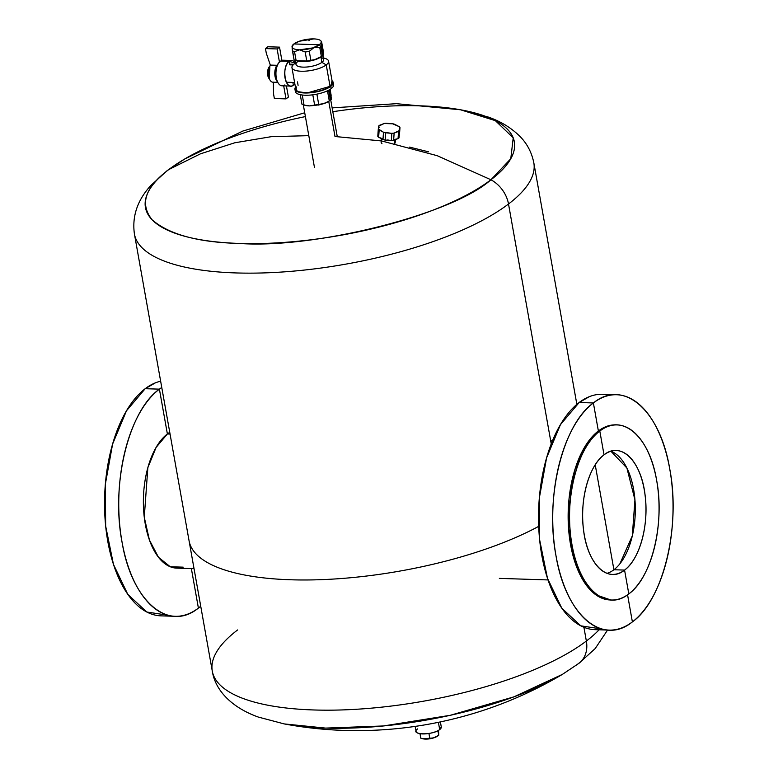 <?xml version="1.0" encoding="UTF-8"?>
<svg xmlns="http://www.w3.org/2000/svg" width="778" height="778" viewBox="0 0 778 778"><rect width="100%" height="100%" fill="white"/><g stroke="black" fill="none" stroke-linecap="round" stroke-linejoin="round"><path stroke-width="1.17" d="M289.737 64.837L293.102 64.944L289.737 64.837L289.124 61.374A12.808 6.535 91.8 0 0 284.758 75.573A12.808 6.535 91.8 0 0 290.836 86.086A12.808 6.535 91.8 0 0 293.364 85.191C285.507 91.989 281.004 66.704 289.124 61.374L289.737 64.837M295.728 62.93A18.594 6.117 -10.1 0 0 294.279 63.903A18.594 6.117 169.9 0 1 295.008 63.378L295.728 62.93M297.478 81.885L298.091 85.337M328.559 61.151L332.381 82.585A18.594 6.117 169.9 0 1 330.057 86.358L326.235 64.914A18.594 6.117 -10.1 0 0 328.559 61.151A18.594 6.117 -10.1 0 0 323.385 58M323.376 57.98L324.212 58.175A18.594 6.117 169.9 0 1 326.235 64.914L321.898 62.357A14.043 4.619 -10.1 0 0 321.022 57.436M322.928 55.481L323.648 59.507A14.043 4.619 169.9 0 1 321.898 62.357L320.925 56.901A14.043 4.619 -10.1 0 0 320.974 56.843A14.043 4.619 169.9 0 1 320.925 56.882L321.898 62.357A14.043 4.619 169.9 0 1 315.596 65.313A14.043 4.619 169.9 0 1 295.99 64.428L295.27 60.402M299.365 41.224L313.874 38.9C318.62 39.124 321.11 40.155 321.353 41.993L323.249 50.949L323.385 55.063A16.114 5.3 169.9 0 1 322.5 55.831A16.114 5.3 169.9 0 1 321.382 56.58L314.915 59.566L310.869 60.353A16.114 5.3 169.9 0 1 306.785 61.015A16.114 5.3 -10.1 0 0 310.869 60.353L314.915 59.566L321.382 56.58A16.114 5.3 -10.1 0 0 321.859 56.279A16.114 5.3 -10.1 0 0 322.5 55.831A16.114 5.3 -10.1 0 0 323.385 55.063L321.489 43.607M323.444 54.227L323.405 52.992M292.149 48.362L292.44 50.794A16.114 5.3 -10.1 0 0 294.522 51.649A16.114 5.3 169.9 0 1 292.44 50.794L294.055 59.818A16.114 5.3 -10.1 0 0 296.136 60.674L294.522 51.649L299.491 49.831C294.755 49.607 292.265 48.576 292.022 46.738L292.304 46.68M300.289 61.433L302.778 61.511M321.859 56.279L320.361 57.271A14.043 4.619 169.9 0 1 314.623 59.838A14.043 4.619 169.9 0 1 298.305 61.199L296.788 60.84M299.141 41.302A14.87 4.892 -10.1 0 0 293.899 43.957A14.87 4.892 -10.1 0 0 292.168 45.951A14.87 4.892 -10.1 0 0 292.022 46.738L293.899 43.957L319.466 44.774L312.805 47.905L299.491 49.831L305.18 51.99A16.114 5.3 -10.1 0 0 309.265 51.329L314.166 47.448L319.777 47.555A16.114 5.3 -10.1 0 0 320.896 46.806A16.114 5.3 -10.1 0 0 321.781 46.038L323.385 55.063M323.249 50.949L321.635 41.924L319.466 44.774L293.899 43.957L299.209 41.283M313.767 38.9A14.87 4.892 -10.1 0 0 300.571 40.826A14.87 4.892 -10.1 0 0 299.306 41.244L299.306 41.244M314.224 47.429A14.87 4.892 -10.1 0 0 319.466 44.774A14.87 4.892 -10.1 0 0 321.353 41.993A14.87 4.892 -10.1 0 0 320.857 40.845A14.87 4.892 -10.1 0 0 313.981 38.91L313.729 38.9M309.78 40.096L308.905 40.728M322.5 55.831L320.896 46.806L322.5 55.831M321.382 56.58L319.777 47.555L321.382 56.58M310.869 60.353L309.265 51.329L310.869 60.353M321.353 41.993L321.781 46.038A16.114 5.3 169.9 0 1 320.896 46.806L319.466 44.774L320.896 46.806A16.114 5.3 169.9 0 1 319.777 47.555L314.166 47.448L312.066 48.557M306.785 61.015L305.18 51.99L306.785 61.015L296.136 60.674A16.114 5.3 169.9 0 1 294.055 59.818L292.022 46.738A14.87 4.892 -10.1 0 0 299.394 49.821M299.598 49.831A14.87 4.892 -10.1 0 0 312.805 47.905A14.87 4.892 -10.1 0 0 314.069 47.487M309.265 51.329A16.114 5.3 169.9 0 1 305.18 51.99M294.522 51.649L296.136 60.674M297.809 61.073A14.043 4.619 -10.1 0 0 314.623 59.838A14.043 4.619 -10.1 0 0 320.925 56.882M297.75 61.588A14.043 4.619 -10.1 0 0 299.637 66.752A14.043 4.619 -10.1 0 0 315.596 65.313A14.043 4.619 -10.1 0 0 321.898 62.357L326.235 64.914A18.594 6.117 169.9 0 1 317.901 68.834A18.594 6.117 169.9 0 1 296.768 70.74A18.594 6.117 169.9 0 1 294.279 63.903A18.594 6.117 -10.1 0 0 291.954 67.667A18.594 6.117 -10.1 0 0 317.901 68.834A18.594 6.117 -10.1 0 0 326.235 64.914L330.057 86.358A18.594 6.117 169.9 0 1 309.955 92.543A18.594 6.117 169.9 0 1 295.776 89.11L291.954 67.667M296.467 86.912L296.019 89.781M327.626 87.875L330.057 86.358L307.096 92.981L297.108 91.532L295.446 87.292A19.421 6.389 -10.1 0 0 294.959 89.256A19.421 6.389 -10.1 0 0 309.77 92.845A19.421 6.389 -10.1 0 0 330.767 86.377L330.057 86.358M332.05 80.776L330.767 86.377A19.421 6.389 -10.1 0 0 333.188 82.449A19.421 6.389 -10.1 0 0 332.05 80.776M333.081 83.625L333.081 83.625A19.421 6.389 -10.1 0 1 331.165 88.634L330.767 86.377L331.165 88.634A19.421 6.389 169.9 0 1 322.462 92.718A19.421 6.389 169.9 0 1 295.358 91.503L294.959 89.256M333.188 82.449L333.597 84.695A19.421 6.389 169.9 0 1 331.165 88.634A19.421 6.389 -10.1 0 1 322.462 92.718A19.421 6.389 -10.1 0 1 303.177 95.12A19.421 6.389 -10.1 0 1 295.465 90.326L295.465 90.326M300.259 94.692L301.961 104.213L300.259 94.692M302.253 95.013L304.042 105.069A16.114 5.3 169.9 0 1 301.961 104.213A16.114 5.3 -10.1 0 0 304.042 105.069L302.253 95.013M312.805 94.809L314.691 105.409L309.488 105.905L304.042 105.069L309.488 105.905L314.691 105.409L312.805 94.809M316.889 94.138L318.776 104.748A16.114 5.3 169.9 0 1 314.691 105.409A16.114 5.3 -10.1 0 0 318.776 104.748L316.889 94.138M331.156 95.344L330.086 89.373L331.292 99.458L329.551 89.703L331.292 99.458A16.114 5.3 169.9 0 1 330.407 100.216L328.627 90.219L330.407 100.216A16.114 5.3 169.9 0 1 329.289 100.975L327.48 90.793L329.289 100.975L324.154 103.532L318.776 104.748L326.176 102.725M327.966 101.821L328.948 101.218M318.027 105.166L324.154 103.532L309.488 105.905L305.501 105.429A14.87 4.892 169.9 0 1 305.209 105.351M329.289 100.975A16.114 5.3 -10.1 0 0 329.765 100.673A16.114 5.3 -10.1 0 0 330.407 100.216A16.114 5.3 -10.1 0 0 331.292 99.458L331.272 96.861M329.765 100.673L328.87 101.266A14.87 4.892 169.9 0 1 324.202 103.513M325.69 102.91L327.392 102.083M309.42 105.905A14.87 4.892 169.9 0 1 305.511 105.429L304.694 105.234M279.487 62.24L277.114 48.956L279.516 47.137L281.879 60.421L279.487 62.24A12.808 6.535 -88.2 0 1 280.644 61.102L289.124 61.374L295.436 63.096A12.808 6.535 91.8 0 0 291.653 60.48A12.808 6.535 91.8 0 0 289.124 61.374L280.644 61.102A12.808 6.535 -88.2 0 1 281.879 60.421L279.516 47.137L277.114 48.956L265.463 48.586L267.865 46.768L279.516 47.137L267.865 46.768L265.463 48.586L277.114 48.956L279.487 62.24M266.29 53.196L265.463 48.586L266.29 53.196L270.394 65.274L266.29 53.196M277.61 64.36L276.919 65.294L270.53 65.089A9.501 4.843 91.8 0 0 270.122 80.26A9.501 4.843 91.8 0 0 271.814 81.914A9.501 4.843 91.8 0 0 273.564 82.147M290.836 86.086L282.074 85.804A12.808 6.535 -88.2 0 1 280.557 85.405A12.808 6.535 -88.2 0 1 275.976 75.038A12.808 6.535 -88.2 0 1 279.195 62.23A12.808 6.535 91.8 0 0 278.932 62.58A12.808 6.535 91.8 0 0 278.271 83.188A12.808 6.535 91.8 0 0 280.557 85.405A12.808 6.535 91.8 0 0 283.357 85.599M292.878 82.429L293.364 85.191L292.878 82.429M294.804 83.693L293.364 85.191A12.808 6.535 91.8 0 0 294.804 83.693M284.398 60.606A12.808 6.535 91.8 0 0 281.86 60.324A12.808 6.535 -88.2 0 1 282.881 60.207L291.653 60.48M270.122 80.26L268.809 78.228A7.021 3.579 -88.2 0 1 269.169 66.927L270.491 65.138M270.394 65.274L276.919 65.294A9.501 4.843 91.8 0 0 277.406 81.544M269.888 66.169L269.237 78.782M273.36 82.225L273.545 93.914L274.362 98.524L273.545 93.914L273.36 82.225M286.012 98.894L274.362 98.524L286.012 98.894L283.688 85.852L286.012 98.894L288.405 97.075L286.012 98.894M277.746 82.361L272.942 82.205A9.501 4.843 -88.2 0 1 271.814 81.914A9.501 4.843 -88.2 0 1 268.439 74.542A9.501 4.843 -88.2 0 1 270.53 65.089M278.271 83.188L276.521 80.465A9.501 4.843 -88.2 0 1 276.919 65.294L278.932 62.58M276.919 65.294L279.195 62.23M286.421 85.94L288.405 97.075L286.421 85.94M283.639 85.609L284.884 84.919M391.84 133.349A3.482 1.566 4 0 0 394.135 133.087L393.629 140.322A3.482 1.566 -176 0 1 391.334 140.575L391.84 133.349L383.486 132.241L378.303 128.924L378.711 126.153L384.128 123.517L392.608 123.79L399.114 126.6L399.97 127.689L399.561 130.451L394.135 133.087L391.84 133.349L391.334 140.575L385.159 140.05A3.482 1.566 -176 0 1 382.98 139.476L383.486 132.241A3.482 1.566 4 0 0 385.664 132.814L385.159 140.05L385.664 132.814L391.84 133.349M380.559 137.891L382.008 138.64M391.334 140.575L393.629 140.322L394.135 133.087L398.56 131.385A3.482 1.566 4 0 0 399.561 130.451L399.163 129.226L399.97 127.689A3.482 1.566 4 0 0 399.114 126.6L394.786 124.363A3.482 1.566 4 0 0 392.608 123.79L386.433 123.264A3.482 1.566 4 0 0 384.128 123.517L379.713 125.229A3.482 1.566 4 0 0 378.711 126.153L379.11 127.388L378.303 128.924L377.894 136.529M377.797 136.15L378.653 137.239A3.482 1.566 -176 0 1 377.797 136.15L378.303 128.924A3.482 1.566 4 0 0 379.158 130.004L378.653 137.239L379.158 130.004L383.486 132.241L382.98 139.476L385.159 140.05M398.054 138.61L398.56 131.385L398.054 138.61L399.046 137.687A3.482 1.566 -176 0 1 398.054 138.61L393.629 140.322M394.854 139.525L396.323 138.951M387.045 139.982L389.107 140.147M399.561 130.451L399.046 137.687L399.561 130.451M399.454 134.925L399.97 127.689L399.221 135.187M378.711 126.153L378.536 128.652L378.711 126.153M382.98 139.476L378.653 137.239M394.835 139.534L394.553 143.502L394.835 139.534M381.765 140.847A7.021 3.161 4 0 0 381.969 143.687M417.669 728.879C409.004 734.928 432.383 735.667 439.687 729.579L438.393 722.324L439.687 729.579A12.808 4.211 169.9 0 1 425.838 733.839A12.808 4.211 169.9 0 1 416.074 731.476L415.17 726.399M439.687 729.579L441.282 726.983A12.808 4.211 169.9 0 1 439.687 729.579M420.003 733.712L420.801 738.196L420.003 733.712M438.607 731.816L438.734 735.288L437.907 730.688L438.734 735.288L434.416 737.641L429.826 738.487L428.931 733.46L429.826 738.487L425.449 739.1L420.801 738.196M430.905 738.604L435.67 737.136M425.371 739.1A9.093 2.986 169.9 0 1 423.018 738.808L433.589 737.914L438.734 735.288M425.449 739.1L428.056 739.012M436.779 736.581L437.343 736.231M437.547 736.095A9.093 2.986 169.9 0 1 437.294 736.26A9.093 2.986 169.9 0 1 434.484 737.622M422.522 738.692L423.018 738.808A9.093 2.986 169.9 0 1 422.833 738.76M433.754 737.865A9.093 2.986 169.9 0 1 433.579 737.923A9.093 2.986 169.9 0 1 425.527 739.1M433.589 737.914L434.416 737.641A9.093 2.986 169.9 0 1 433.891 737.826M607.443 573.221L607.035 573.347A61.968 31.616 91.8 0 0 613.91 569.749L624.569 570.08A61.968 31.616 -88.2 0 1 612.335 574.407A61.968 31.616 -88.2 0 1 582.926 523.555A61.968 31.616 -88.2 0 1 604.039 454.848A61.968 31.616 -88.2 0 1 616.273 450.53A61.968 31.616 -88.2 0 1 645.682 501.382A61.968 31.616 -88.2 0 1 624.569 570.08L613.91 569.749A61.968 31.616 91.8 0 0 635.276 506.235A61.968 31.616 91.8 0 0 610.925 451.25L626.893 468.016L634.936 499.836L632.31 535.847L619.91 563.768M613.91 569.749L595.219 464.806L613.91 569.749M628.809 593.896C606.393 612.208 579.143 588.586 571.976 544.639C563.642 501.567 576.975 447.097 599.799 431.041L604.039 454.848C589.043 465.536 579.581 499.7 583.451 529.157C587.001 563.603 607.589 584.093 624.569 570.08L628.809 593.896A87.583 44.686 91.8 0 0 658.655 496.802A87.583 44.686 91.8 0 0 617.09 424.924A87.583 44.686 91.8 0 0 599.799 431.041A87.583 44.686 91.8 0 0 569.953 528.136A87.583 44.686 91.8 0 0 611.518 600.013A87.583 44.686 91.8 0 0 628.809 593.896L624.569 570.08C639.565 559.401 649.027 525.238 645.157 495.781C641.607 461.335 621.019 440.834 604.039 454.848L599.799 431.041L598.379 430.993L599.799 431.041C622.215 412.729 649.465 436.351 656.632 480.298C664.976 523.37 651.633 577.84 628.809 593.896M611.518 600.013L610.098 599.964A87.583 44.686 -88.2 0 1 568.533 528.097A87.583 44.686 -88.2 0 1 598.379 430.993A87.583 44.686 -88.2 0 1 615.67 424.885L617.09 424.924M606.898 426.286L598.379 430.993L593.381 402.955C623.509 378.361 660.114 410.055 669.77 469.085C681.013 526.998 663.08 600.285 632.388 621.894L627.564 594.81L632.388 621.894C602.26 646.489 565.655 614.795 555.998 555.764C544.756 497.852 562.689 424.555 593.381 402.955L598.379 430.993L584.891 446.708L574.718 470.184L569.058 498.669L568.582 528.777L573.347 556.951L582.79 579.853L595.783 594.781L610.808 599.974M593.381 402.955A117.741 60.071 91.8 0 0 553.265 533.494A117.741 60.071 91.8 0 0 609.145 630.102A117.741 60.071 91.8 0 0 632.388 621.894A117.741 60.071 91.8 0 0 672.503 491.356A117.741 60.071 91.8 0 0 616.623 394.738A117.741 60.071 91.8 0 0 593.381 402.955L579.182 402.498L593.381 402.955M602.065 629.052L580.777 625.833L561.765 608.133L547.449 578.21L539.64 539.864L539.339 497.969L546.584 457.863L560.452 424.632L579.182 402.498A117.741 60.071 -88.2 0 1 602.425 394.29L616.623 394.738M609.145 630.102L594.937 629.655A117.741 60.071 -88.2 0 1 539.057 533.037A117.741 60.071 -88.2 0 1 579.182 402.498L589.335 396.663M194.033 568.679L176.694 568.125A69.543 35.477 -88.2 0 1 143.687 511.058A69.543 35.477 -88.2 0 1 167.387 433.968L170.061 434.056L167.387 433.968L156.106 447.418L147.849 467.666L144.27 517.263L149.415 540.029L158.479 557.281L170.256 566.754L183.19 567.162M175.157 616.302L160.949 615.855A117.741 60.071 -88.2 0 1 105.079 519.237A117.741 60.071 -88.2 0 1 145.194 388.699L159.402 389.146A117.741 60.071 91.8 0 0 119.287 519.685A117.741 60.071 91.8 0 0 175.157 616.302A117.741 60.071 91.8 0 0 198.4 608.095A117.741 60.071 91.8 0 0 200.724 606.218L198.4 608.095L191.369 568.592L198.4 608.095C168.281 632.679 131.667 600.986 122.01 541.955C110.768 484.042 128.701 410.755 159.402 389.146L167.387 433.968L159.402 389.146L161.756 387.463A117.741 60.071 91.8 0 0 159.402 389.146L145.194 388.699A117.741 60.071 -88.2 0 1 160.647 381.22M169.75 432.344L167.387 433.968A69.543 35.477 -88.2 0 1 169.75 432.344M168.077 615.252L146.789 612.023L127.777 594.324L113.462 564.4L105.652 526.054L105.361 484.169L112.606 444.053L126.464 410.823L145.194 388.699L155.357 382.864M328.734 101.354L334.997 136.51L328.734 101.354M168.836 169.516L184.911 158.868A187.352 61.618 -10.1 0 0 168.836 169.516L200.452 153.83L234.82 142.773L271.211 136.685L308.808 135.654L271.211 136.685L234.82 142.773L200.452 153.83L168.836 169.516A187.352 61.618 -10.1 0 0 239.342 243.436A187.352 61.618 -10.1 0 0 490.947 179.767L437.197 155.688L381.91 141.032L437.197 155.688L490.937 179.767C452.407 214.611 313.524 249.067 239.342 243.436C198.429 242.425 169.4 234.596 152.255 219.941C139.437 204.108 144.961 187.304 168.836 169.516A28.922 22.98 -127.2 0 0 167.124 170.674A28.922 22.98 52.8 0 1 168.836 169.516M332.138 107.889L396.43 103.678L460.508 109.776L495.353 120.648L513.217 137.842L510.776 158.731L490.947 179.767A28.922 22.98 52.8 0 1 508.511 204.001A202.854 66.713 169.9 0 1 289.144 271.493A202.854 66.713 169.9 0 1 134.429 234.032A202.854 66.713 -10.1 0 0 289.144 271.493A202.854 66.713 -10.1 0 0 508.511 204.001A28.922 22.98 -127.2 0 0 490.947 179.767A187.352 61.618 -10.1 0 0 460.508 109.776A187.352 61.618 -10.1 0 0 332.819 111.711M381.21 140.915L334.997 136.51L381.21 140.915M305.414 116.593A187.352 61.618 -10.1 0 0 184.911 158.868L242.94 131.015L304.733 112.771M460.508 109.776L487.971 116.953C500.38 121.203 510.99 127.641 519.811 136.267C527.046 143.512 531.724 152.381 533.834 162.884A202.854 66.713 169.9 0 1 508.511 204.001A202.854 66.713 -10.1 0 0 533.834 162.884L576.858 404.365M551.242 443.927L508.511 204.001L551.242 443.927M538.697 526.356A202.854 66.713 169.9 0 1 323.473 579.571A202.854 66.713 169.9 0 1 189.083 540.866A202.854 66.713 -10.1 0 0 323.473 579.571A202.854 66.713 -10.1 0 0 538.697 526.356M583.908 627.272L586.359 641.033A202.854 66.713 169.9 0 1 366.992 708.525A202.854 66.713 169.9 0 1 212.277 671.064A202.854 66.713 -10.1 0 0 366.992 708.525A202.854 66.713 -10.1 0 0 586.359 641.033L583.908 627.272M599.099 629.791A202.854 66.713 169.9 0 1 586.359 641.033A202.854 66.713 -10.1 0 0 599.099 629.791M580.981 661.514A187.469 61.647 169.9 0 1 577.364 664.383L562.377 674.39A187.469 61.647 169.9 0 1 284.271 723.929L325.603 728.091L383.428 725.962L450.268 715.303L513.918 696.855L562.377 674.39C524.284 696.952 483.566 712.804 440.241 721.935C410.648 728.159 380.724 731.038 350.489 730.571C328.228 730.211 306.162 727.994 284.271 723.929L258.364 717.083C232.7 707.961 215.331 691.097 212.277 671.064A202.854 66.713 -10.1 0 1 237.611 629.947M607.569 630.054L595.219 648.541L578.988 663.274A28.922 22.98 -127.2 0 0 586.359 641.033A28.922 22.98 52.8 0 1 578.988 663.274L562.377 674.39M286.353 82.225L294.59 82.487M289.62 64.136L293.812 64.273M321.44 41.487L320.857 40.845M381.132 142.034L381.395 138.28M395.409 139.272L395.146 143.016M441.291 726.983L440.387 721.906M437.294 736.26L438.014 735.793M548.013 579.931L499.35 578.385M552.438 440.922L550.698 440.873M409.549 147.11L428.522 151.817M314.458 167.416L303.313 104.845M337.253 136.558L330.728 99.963M212.277 671.064L134.429 234.032C131.171 211.315 141.956 195.249 150.757 185.563L167.124 170.674L184.911 158.868"/></g></svg>

